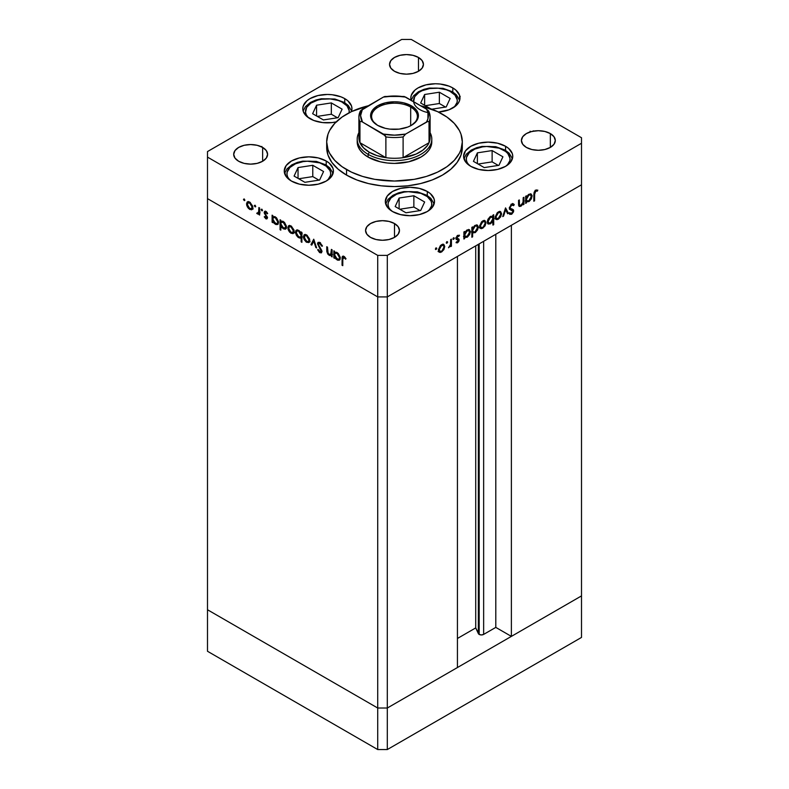<?xml version="1.0" encoding="UTF-8"?>
<svg xmlns="http://www.w3.org/2000/svg" width="789" height="789" viewBox="0 0 789 789"><rect width="100%" height="100%" fill="white"/><g stroke="black" fill="none" stroke-linecap="round" stroke-linejoin="round"><path stroke-width="1.18" d="M478.351 244.343L478.351 633.587A3.166 1.825 0 0 0 479.17 634.405L479.17 243.87L479.17 634.405L475.718 627.916L457.433 638.469L475.718 627.916L475.718 245.872L475.718 627.916L478.351 633.587L478.351 244.343M581.503 184.794L581.503 595.902L511.38 636.388L511.38 225.279L581.503 184.794L511.38 225.279L511.38 636.388L495.798 627.393L483.647 634.405L481.408 634.938L479.17 634.405A3.166 1.825 0 0 0 483.647 634.405L483.647 241.286L483.647 634.405L495.798 627.393L495.798 234.274L495.798 627.393L511.38 636.388L581.503 595.902L581.503 143.263L387.31 255.389L387.31 296.911L377.714 296.911L207.497 198.631L207.497 609.749L207.497 198.631L377.714 296.911L207.497 198.631L377.714 296.911L377.714 708.019L207.497 609.749L377.714 708.019L377.714 255.389L207.497 157.11L207.497 198.631L207.497 157.11L377.714 255.389L387.31 255.389L581.503 143.263L581.503 137.73L411.286 39.45L581.503 137.73L581.503 184.794L387.31 296.911L457.433 256.425L387.31 296.911L377.714 296.911L387.31 296.911L581.503 184.794M496.054 219.401L498.382 219.224L497.435 218.681L498.382 219.224L500.719 216.699L501.557 213.711L499.733 212.428L498.382 212.764L496.666 214.549L495.965 216.926L495.285 216.541L495.965 216.926L498.382 212.764L497.691 212.369L500.108 212.566L500.808 214.135L498.382 218.356L496.675 218.514L495.965 216.926L496.242 218.099L497.455 218.681L499.319 217.606L500.63 215.318L500.62 213.168L501.548 214.056L500.482 217.103L497.109 219.677L495.689 219.066L495.226 217.005L497.159 212.852L499.003 211.59L500.63 211.639L501.557 213.711L500.601 211.62L498.382 211.896L495.216 217.369L496.173 219.48M457.433 667.533L387.31 708.019L377.714 708.019L387.31 708.019L387.31 255.389L377.714 255.389L377.714 296.911L387.31 296.911L387.31 708.019L377.714 708.019L207.497 609.749L207.497 651.27L207.497 609.749L377.714 708.019L377.714 749.55L207.497 651.27L377.714 749.55L377.714 708.019L387.31 708.019L387.31 749.55L377.714 749.55L387.31 749.55L387.31 708.019L457.433 667.533L457.433 256.425L457.433 667.533M581.503 595.902L387.31 708.019L581.503 595.902L581.503 637.433L387.31 749.55L581.503 637.433L581.503 595.902M429.048 132.759A35.604 20.553 180 0 1 429.048 142.701A35.604 20.553 180 0 1 403.11 157.672A35.604 20.553 180 0 1 385.89 157.672A35.604 20.553 180 0 1 369.331 152.257L368.128 154.338L368.128 157.11A37.3 21.53 180 0 0 408.771 161.775A37.3 21.53 180 0 0 431.8 141.882L431.08 146.083L428.96 150.117L425.508 153.845L420.872 157.11L408.771 161.775L394.5 163.412L387.221 162.998L380.229 161.775L368.128 157.11A37.3 21.53 180 0 1 357.2 141.882L357.2 139.111A37.3 21.53 180 0 1 358.896 132.69A37.3 21.53 0 0 0 368.128 154.338A37.3 21.53 0 0 0 413.801 157.534A37.3 21.53 0 0 0 430.104 132.69A37.3 21.53 180 0 1 431.8 139.111A37.3 21.53 180 0 1 408.771 159.003A37.3 21.53 180 0 1 368.128 154.338L368.128 157.11L363.492 153.845L360.04 150.117L357.92 146.083L357.2 141.882M346.549 175.099A67.815 39.154 0 0 0 420.448 183.59A67.815 39.154 0 0 0 462.315 147.415L461.013 155.058L457.147 162.396L450.884 169.171L442.451 175.099L432.175 179.971L420.448 183.59L407.726 185.819L394.5 186.569L381.274 185.819L368.552 183.59L356.825 179.971L346.549 175.099L338.116 169.171L331.853 162.396L327.987 155.058L326.685 147.415A67.815 39.154 0 0 0 346.549 175.099L346.549 169.566L346.549 175.099M420.636 105.756A67.815 39.154 180 0 1 442.451 114.198A67.815 39.154 180 0 1 462.315 141.882A67.815 39.154 180 0 1 420.448 178.048A67.815 39.154 180 0 1 346.549 169.566A67.815 39.154 180 0 1 326.685 141.882A67.815 39.154 180 0 1 368.364 105.756M505.562 146.281L505.562 150.354L505.562 146.281L508.619 148.431L512.288 153.549L512.761 156.311L510.887 161.745L505.562 166.351L497.583 169.428L488.174 170.503L478.775 169.428L470.796 166.351A24.577 14.192 180 0 1 463.597 156.311A24.577 14.192 180 0 1 478.775 143.203A24.577 14.192 180 0 1 505.562 146.281A24.577 14.192 180 0 1 512.761 156.311A24.577 14.192 180 0 1 497.583 169.428A24.577 14.192 180 0 1 470.796 166.351L465.471 161.745L463.597 156.311L465.471 150.886L470.796 146.281L478.775 143.203L488.174 142.119L497.583 143.203L505.562 146.281M427.293 191.471L427.293 195.544L427.293 191.471L430.35 193.621L434.019 198.729L434.492 201.501L432.619 206.935L427.293 211.541L419.314 214.618L409.905 215.693L400.506 214.618L392.527 211.541A24.577 14.192 180 0 1 385.328 201.501A24.577 14.192 180 0 1 400.506 188.393A24.577 14.192 180 0 1 427.293 191.471A24.577 14.192 180 0 1 434.492 201.501A24.577 14.192 180 0 1 419.314 214.618A24.577 14.192 180 0 1 392.527 211.541L387.202 206.935L385.328 201.501L387.202 196.066L392.527 191.471L400.506 188.393L409.905 187.309L419.314 188.393L427.293 191.471M326.212 161.005L326.212 165.079L326.212 161.005L329.269 163.155L332.938 168.274L333.412 171.035L331.538 176.47L326.212 181.075L318.243 184.153L308.834 185.228L299.425 184.153L291.447 181.075A24.577 14.192 180 0 1 284.247 171.035A24.577 14.192 180 0 1 299.425 157.928A24.577 14.192 180 0 1 326.212 161.005A24.577 14.192 180 0 1 333.412 171.035A24.577 14.192 180 0 1 318.243 184.153A24.577 14.192 180 0 1 291.447 181.075L286.121 176.47L284.247 171.035L286.121 165.611L291.447 161.005L299.425 157.928L308.834 156.843L318.243 157.928L326.212 161.005M344.754 98.625L344.754 102.698L344.754 98.625L347.811 100.775L351.48 105.894L351.953 108.655L351.401 111.653A24.577 14.192 180 0 0 351.953 108.655A24.577 14.192 180 0 0 344.754 98.625A24.577 14.192 180 0 0 317.967 95.548A24.577 14.192 180 0 0 302.789 108.655L303.262 105.894L306.931 100.775L309.988 98.625L317.967 95.548L327.366 94.463L332.169 94.739L341.026 96.86L344.754 98.625M336.173 121.91A24.577 14.192 180 0 1 309.988 118.695A24.577 14.192 180 0 1 302.789 108.655L303.262 111.427L306.931 116.545L313.716 120.461L322.573 122.581L332.169 122.581L336.775 121.772M452.797 87.924L452.797 91.997L452.797 87.924L455.855 90.074L459.523 95.193L459.523 100.726L458.123 103.389L455.855 105.844L449.069 109.76L438.408 112.048A24.577 14.192 180 0 0 459.997 97.954A24.577 14.192 180 0 0 452.797 87.924A24.577 14.192 180 0 0 426.011 84.847A24.577 14.192 180 0 0 410.832 97.954L411.306 95.193L414.975 90.074L418.032 87.924L426.011 84.847L435.41 83.762L440.213 84.038L449.069 86.159L452.797 87.924M459.652 100.321L456.338 94.779L452.284 91.692L442.935 88.319L429.344 88.062L423.959 89.325L418.436 91.761L413.515 95.864L411.187 100.302A24.577 14.192 180 0 1 410.832 97.954L411.306 100.726M262.638 147.415L262.638 161.262L257.135 163.382L250.646 164.122L244.166 163.382L238.663 161.262A16.954 9.784 180 0 1 233.692 154.338A16.954 9.784 180 0 1 244.166 145.294A16.954 9.784 180 0 1 262.638 147.415L266.307 150.591L267.599 154.338L266.307 158.086L262.638 161.262L262.638 147.415A16.954 9.784 180 0 1 267.599 154.338A16.954 9.784 180 0 1 257.135 163.382A16.954 9.784 180 0 1 238.663 161.262L234.984 158.086L233.692 154.338L234.984 150.591L238.663 147.415L244.166 145.294L250.646 144.555L257.135 145.294L262.638 147.415M550.337 133.578L550.337 147.415L544.834 149.535L538.354 150.285L531.865 149.535L526.362 147.415A16.954 9.784 180 0 1 521.401 140.501A16.954 9.784 180 0 1 531.865 131.457A16.954 9.784 180 0 1 550.337 133.578L554.016 136.753L555.308 140.501L554.016 144.239L550.337 147.415L550.337 133.578A16.954 9.784 180 0 1 555.308 140.501A16.954 9.784 180 0 1 544.834 149.535A16.954 9.784 180 0 1 526.362 147.415L522.693 144.239L521.401 140.501L522.693 136.753L526.362 133.578L531.865 131.457L538.354 130.708L544.834 131.457L550.337 133.578M394.5 223.543L394.5 237.39L388.997 239.511L382.517 240.26L376.028 239.511L370.524 237.39A16.954 9.784 180 0 1 365.563 230.467A16.954 9.784 180 0 1 376.028 221.423A16.954 9.784 180 0 1 394.5 223.543L398.179 226.719L399.461 230.467L398.179 234.215L394.5 237.39L394.5 223.543A16.954 9.784 180 0 1 399.461 230.467A16.954 9.784 180 0 1 388.997 239.511A16.954 9.784 180 0 1 370.524 237.39L366.846 234.215L365.563 230.467L366.846 226.719L370.524 223.543L376.028 221.423L382.517 220.683L388.997 221.423L394.5 223.543M418.476 57.449L418.476 71.286L412.972 73.407L406.483 74.156L400.003 73.407L394.5 71.286A16.954 9.784 180 0 1 389.539 64.363A16.954 9.784 180 0 1 400.003 55.319A16.954 9.784 180 0 1 418.476 57.449L422.154 60.625L423.437 64.363L422.154 68.11L418.476 71.286L418.476 57.449A16.954 9.784 180 0 1 423.437 64.363A16.954 9.784 180 0 1 412.972 73.407A16.954 9.784 180 0 1 394.5 71.286L390.821 68.11L389.539 64.363L390.821 60.625L394.5 57.449L400.003 55.319L406.483 54.579L412.972 55.319L418.476 57.449M530.139 131.941L530.129 131.211M331.262 253.792L329.181 254.462L327.593 252.155L327.504 247.164L326.754 246.72L326.754 250.34L327.504 249.906L326.754 250.34L329.043 255.251L332.13 254.768L331.38 255.202L331.38 256.474L332.13 256.04L331.38 256.474L332.13 256.908L332.13 249.827L331.38 249.393L332.13 249.827L332.13 256.908L331.38 256.474L331.38 255.202L329.723 255.557L327.849 254.186L326.824 251.652L326.754 246.72L327.504 247.164L328.145 253.525L329.536 254.63L330.976 254.364L331.38 249.393L330.719 254.581L332.13 253.713M318.253 244.205L320.65 243.081L319.9 243.515L321.744 246.188L322.454 246.109L319.9 242.519L318.174 242.331L317.503 243.762L318.717 243.328L317.503 243.762L317.967 242.479L319.446 242.302L322.247 245.576L322.454 246.109L321.744 246.188L319.594 243.367L318.253 244.205L321.646 250.3L321.567 252.697L319.506 252.45L317.612 249.748L318.292 249.541L320.156 251.839L321.162 251.208L317.503 243.762L321.162 251.208L319.93 251.73L318.292 249.541L317.612 249.748L319.851 252.677L321.36 252.865L321.912 251.602L318.253 244.205L320.018 242.588M313.736 239.205L316.645 247.963L315.827 247.499L313.795 241.168L311.754 245.142L310.945 244.679L313.736 239.205L310.945 244.679L311.754 245.142L313.795 241.168L315.827 247.499L316.645 247.963L313.736 239.205M309.761 240.428L308.686 242.598L305.925 241.838L303.617 238.239L303.943 235.033L305.077 234.481L306.891 235.152L309.525 238.889L309.761 240.428L306.576 234.954L304.367 234.688L303.41 236.769L304.248 239.767L306.576 242.282L308.913 242.46L309.761 240.428M294.159 231.424L292.827 233.682L289.701 232.252L288.015 229.234L288.34 226.029L289.474 225.476L291.289 226.137L293.922 229.885L294.159 231.424L290.983 225.95L288.764 225.674L287.807 227.765L288.656 230.763L290.983 233.278L293.321 233.455L294.159 231.424M272.856 221.374L272.856 222.685L272.106 222.251L272.106 215.17L272.856 215.604L272.856 216.827L274.651 216.6L276.584 217.902L278.507 221.709L277.6 224.49L275.963 224.54L274.266 223.435L272.856 221.374L275.341 224.244L277.649 224.47L278.556 222.459L275.361 216.926L272.856 216.827L272.856 215.604L272.106 215.17L272.106 222.251L272.856 222.685L272.856 221.374M244.186 198.927L244.679 200.593L243.535 199.676L244.186 198.927L243.485 199.331L244.186 200.544L244.886 200.14L244.186 200.544L244.886 200.14L244.186 198.927L243.485 199.331M252.845 207.576L251.523 209.825L248.397 208.404L246.71 205.387L247.026 202.181L248.446 201.639L249.985 202.29L252.608 206.037L252.845 207.576L249.669 202.092L247.46 201.826L246.503 203.907L247.342 206.915L249.669 209.42L252.007 209.598L252.845 207.576M255.054 205.199L255.547 206.866L254.403 205.949L255.054 205.199L254.354 205.604L255.054 206.817L255.754 206.412L255.054 206.817L255.754 206.412L255.054 205.199L254.354 205.604M258.871 207.537L259.62 207.971L259.62 215.052L258.871 213.572L257.835 214.046L256.721 213.257L258.585 212.705L258.871 207.537L258.733 212.261L256.721 213.257L257.372 213.878L258.871 213.572L259.62 215.052L259.62 207.971L258.871 207.537M261.83 209.115L262.323 210.781L261.179 209.864L261.83 209.115L261.129 209.519L261.83 210.732L262.53 210.328L261.83 210.732L262.53 210.328L261.83 209.115L261.129 209.519M266.564 217.715L267.333 218.208L265.824 218.75L266.899 218.878L267.372 217.784L267.264 218.435L266.13 218.898L264.246 216.837L264.759 216.521L265.982 217.951L266.613 217.389L264.147 212.497L264.66 211.334L266.435 211.837L267.688 213.464L267.195 213.829L265.577 212.231L264.907 213.089L267.372 217.784L264.897 212.892L265.982 212.379L267.195 213.829L267.688 213.464L265.942 211.491L264.66 211.334L264.147 212.497L266.613 217.389L265.824 217.882L264.759 216.521L264.246 216.837L265.824 218.75L266.633 217.774M280.815 225.91L280.815 230.141L280.065 229.707L280.065 219.766L280.815 220.2L280.815 221.433L282.61 221.196L284.553 222.498L286.466 226.305L286.279 228.327L285.076 229.264L281.89 227.646L280.815 225.91L283.3 228.84L285.608 229.066L286.515 227.054L283.32 221.522L280.815 221.433L280.815 220.2L280.065 219.766L280.065 229.707L280.815 230.141L280.815 225.91M301.151 233.248L301.151 231.946L301.901 232.38L301.901 242.312L301.151 241.878L301.151 237.736L300.047 238.14L298.025 237.282L296.388 235.329L295.461 232.548L295.826 230.654L297.108 229.934L299.031 230.615L300.668 232.36L298.676 230.388L296.358 230.161L295.451 232.173L298.646 237.706L301.151 237.736L301.151 241.878L301.901 242.312L301.901 232.38L301.151 231.946L301.151 233.248L301.901 232.814L301.151 233.248M334.605 257.027L334.605 258.338L333.855 257.904L333.855 250.823L334.605 251.257L334.605 252.48L336.4 252.253L338.343 253.555L340.256 257.352L339.349 260.143L337.712 260.192L336.025 259.088L334.605 257.027L337.09 259.897L339.398 260.123L340.306 258.111L337.11 252.579L334.605 252.48L334.605 251.257L333.855 250.823L333.855 257.904L334.605 258.338L334.605 257.027M343.945 257.392L342.83 258.042L342.781 265.666L342.031 265.232L342.14 257.007L342.604 256.238L343.738 256.297L346.016 258.713L345.572 259.206L343.945 257.392L345.572 259.206L346.016 258.713L343.984 256.425L342.613 256.238L342.031 265.232L342.781 265.666L342.781 259.226L344.694 256.967L343.176 257.322L344.379 256.632M523.186 197.704L523.935 197.27L523.935 204.351L523.186 204.785L523.186 203.503L521.194 206.037L519.27 206.462L518.62 205.219L518.56 200.376L519.31 199.933L519.478 205.081L520.977 205.308L523.018 202.457L523.186 197.704L523.068 202.231L520.977 205.308L519.399 204.824L519.31 199.933L518.56 200.376L518.56 203.986L519.251 206.442L520.848 206.254L523.186 203.503L523.186 204.785L523.935 204.351L523.935 197.27L523.186 197.704M512.84 203.73L514.25 204.726L513.481 203.907L511.706 204.085L509.299 208.089L511.242 204.39L512.515 203.759L513.817 204.164L514.25 204.726L513.54 205.623L511.706 205.071L510.059 207.665L510.69 208.69L513.353 209.746L513.56 211.827L511.647 214.302L509.625 214.144L510.089 212.961L511.962 213.109L512.958 211.324L512.525 210.446L509.96 209.529L509.299 208.089L510.158 209.657L512.475 210.426L511.213 209.696L512.958 211.324L511.736 213.257L510.089 212.961L509.408 213.947L510 214.421M505.542 207.892L508.441 213.286L507.633 213.76L505.591 209.785L503.56 216.117L502.741 216.58L505.542 207.892L502.741 216.58L503.56 216.117L505.591 209.785L507.633 213.76L508.441 213.286L505.542 207.892M480.452 228.406L482.779 228.228L481.842 227.686L482.779 228.228L485.117 225.713L485.955 222.715L485.028 222.173L485.945 223.06L484.89 226.108L481.507 228.682L480.087 228.07L479.623 226.009L481.566 221.857L483.401 220.604L485.038 220.654L485.955 222.715L484.998 220.634L482.779 220.9L479.613 226.374L480.58 228.485M464.662 237.262L467.137 237.262L466.24 236.739L467.137 237.262L470.362 231.759L469.396 231.207L470.362 231.759L469.435 229.698L467.167 229.924L464.662 232.716L463.902 232.282L464.662 232.716L464.662 231.493L463.902 231.927L463.902 239.008L464.662 238.574L464.662 237.262L463.902 236.828L464.662 237.262L464.662 238.574L463.902 239.008L463.902 231.927L464.662 231.493L464.662 232.716L466.802 230.141L469.425 229.688L470.362 231.759L469.623 234.511L467.453 237.065L465.017 237.538M436.1 247.854L436.741 248.604L435.597 249.521L435.824 248.071L435.4 249.068L436.1 249.472L436.79 248.259L436.1 247.854L436.79 248.259M439.246 252.194L441.584 252.016L440.637 251.474L441.584 252.016L443.911 249.502L444.759 246.503L443.822 245.961L444.759 246.503L443.684 249.896L440.301 252.47L438.881 251.859L438.418 249.797L440.361 245.645L442.205 244.393L443.832 244.442L444.759 246.503L443.793 244.422L441.584 244.689L438.408 250.162L439.374 252.273M446.959 241.582L447.61 242.322L446.466 243.249L446.692 241.799L446.258 242.795L446.959 243.199L447.659 241.986L446.959 241.582L447.659 241.986M450.677 239.56L451.426 239.126L451.426 246.207L450.677 246.641L450.677 245.606L448.517 247.766L450.47 244.758L450.677 239.56L450.539 244.452L448.517 247.766L450.677 245.606L450.677 246.641L451.426 246.207L451.426 239.126L450.677 239.56M453.636 237.736L454.277 238.475L453.133 239.392L453.359 237.943L452.935 238.939L453.636 239.343L454.326 238.14L453.636 237.736L454.326 238.14M457.689 238.386L459.168 240.004L458.744 241.572L457.393 242.864L456.052 242.657L456.565 241.75L457.778 241.779L458.419 240.477L456.338 239.471L455.953 238.239L457.048 235.901L459.326 235.191L458.991 236.246L457.383 236.513L456.693 237.972L458.784 238.978L459.168 240.004L458.892 239.077L456.693 237.972L459.316 235.181M472.621 232.607L475.096 232.666L474.199 232.144L475.096 232.666L478.321 227.163L477.365 226.611L478.321 227.163L477.394 225.102L475.126 225.319L472.621 228.12L471.861 227.686L472.621 228.12L472.621 226.897L471.861 227.331L471.861 237.262L472.621 236.828L472.621 232.607L471.861 232.173L472.621 232.607L472.621 236.828L471.861 237.262L471.861 227.331L472.621 226.897L472.621 228.12L475.126 225.319L477.384 225.092L478.312 226.808L477.582 229.915L475.412 232.469L472.996 232.903M492.947 216.462L490.472 216.462L487.247 221.975L488.174 224.027L490.452 223.8L489.505 223.257L490.452 223.8L492.947 220.95L492.504 220.604L492.947 225.092L493.707 224.658L492.947 224.224L493.707 224.658L493.707 214.716L492.947 215.15L492.947 216.462L492.218 216.038L492.947 216.462L492.947 215.15L493.707 214.716L493.707 224.658L492.947 225.092L492.947 220.95L490.63 223.691L488.184 224.037L487.247 221.975L487.987 219.214L490.156 216.659L492.602 216.196M526.411 201.609L528.886 201.609L527.989 201.087L528.886 201.609L532.111 196.106L531.155 195.554L532.111 196.106L531.184 194.045L528.916 194.272L526.411 197.063L525.661 196.629L526.411 197.063L526.411 195.84L525.661 196.274L525.661 203.355L526.411 202.921L526.411 201.609L525.661 201.175L526.411 201.609L526.411 202.921L525.661 203.355L525.661 196.274L526.411 195.84L526.411 197.063L528.561 194.488L531.175 194.035L532.102 195.751L531.372 198.858L529.202 201.412L526.766 201.885M535.751 191.194L534.656 192.91L534.587 200.81L533.837 201.244L534.104 192.23L535.79 190.179L537.812 190.119L537.368 191.125L535.751 191.194L537.368 191.125L537.812 190.119L535.79 190.179L533.837 194.696L533.837 201.244L534.587 200.81L534.587 194.36L533.847 193.936L534.587 194.36L535.751 191.194L535.021 190.77L535.751 191.194M207.497 151.567L401.69 39.45L207.497 151.567L207.497 157.11L207.497 151.567M411.286 39.45L401.69 39.45L411.286 39.45M368.552 105.706L351.48 111.614L342.081 117.048L334.694 123.429L329.605 130.52L327.987 134.238L326.685 141.882L327.987 149.515L329.605 153.244L334.694 160.335L342.081 166.716L351.48 172.14L362.536 176.411L374.814 179.35L394.5 181.036L414.186 179.35L426.464 176.411L437.52 172.14L446.919 166.716L454.306 160.335L459.395 153.244L461.013 149.515L462.315 141.882L461.013 134.238L459.395 130.52L454.306 123.429L446.919 117.048L437.52 111.614L420.448 105.706M261.869 146.468L261.494 147.04M435.4 249.068L436.1 249.472M443.911 249.502L443.379 249.186L443.911 249.502M438.536 251.73L440.38 251.326L438.053 251.504M443.142 244.225L443.546 245.557M443.556 245.813L443.023 244.077M441.584 251.149L439.877 251.306L438.477 249.334L439.157 249.728L441.584 245.557L440.893 245.162L443.3 245.359L444 246.927L442.057 250.823L443.96 247.499L443.822 245.961L442.935 245.231L440.656 246.296L439.207 249.156L439.71 251.188L441.584 251.149M446.258 242.795L446.959 243.199M450.677 245.773L451.426 246.207L450.677 245.773M452.935 238.939L453.636 239.343M458.014 239.836L456.131 239.037L458.419 240.477L456.22 242.765M456.052 242.657L457.62 242.756L456.367 242.095M457.62 241.888L456.565 241.75M459.494 235.309L457.738 235.359L455.943 238.446L456.229 239.373L458.212 239.955M457.009 239.264L456.032 239.028M456.229 239.373L458.123 239.895M458.754 236.118L457.61 235.447M457.541 235.418L458.991 236.246M457.127 235.832L457.778 236.207L457.127 235.832M456.062 237.607L456.693 237.972L456.062 237.607M455.983 237.992L456.9 238.525L455.983 237.992M458.892 239.077L456.9 238.525M456.308 242.124L457.62 242.756L459.168 240.004L457.936 239.777M457.916 239.886L457.817 238.564M464.662 238.574L463.902 238.14L464.662 238.574M468.755 229.481L469.603 232.183L467.127 236.394L465.352 236.601L463.902 234.58L464.662 235.014L467.137 230.802L466.457 230.408L468.873 230.625L466.654 231.128L464.839 233.83L465.106 236.404L467.611 236.079L469.416 233.376L469.139 230.822M463.942 236.907L465.944 236.572L463.459 236.572M469.159 231.069L468.696 229.402M463.863 232.508L464.179 231.907M472.621 236.828L471.861 236.394L472.621 236.828M476.714 224.885L477.118 226.246L474.416 225.812L476.842 226.029L477.572 227.587L475.086 231.798L473.311 232.005L471.861 229.984L472.621 230.418L475.096 226.206L473.341 228.011L472.631 230.694L473.716 232.144L475.57 231.483L477.375 228.78L477.098 226.226M473.903 231.976L471.418 231.917M472.187 232.36L473.716 232.074M477.118 226.473L476.655 224.806M471.822 227.913L472.138 227.311M485.117 225.713L484.574 225.398L485.117 225.713M479.742 227.942L481.586 227.538L479.258 227.715M484.347 220.437L484.752 221.768M484.762 222.025L484.229 220.289M482.789 227.36L481.083 227.518L479.682 225.546L480.363 225.94L482.789 221.768L482.099 221.374L484.505 221.571L485.205 223.139L483.262 227.035L485.166 223.711L485.028 222.173L484.14 221.443L481.862 222.508L480.412 225.368L480.915 227.4L482.789 227.36M492.504 216.206L492.504 217.32L492.504 216.206M489.042 223.228L487.651 223.553M487.553 223.543L489.249 223.109M490.659 216.285L491.35 216.669M490.482 217.33L492.267 217.133L492.947 218.711L490.472 222.922L488.726 223.1L487.316 221.147L488.006 221.541L490.482 217.33L489.791 216.926L490.482 217.33L488.736 219.125L488.016 221.255L489.111 223.238L491.103 222.468L492.77 219.894L492.543 217.36L490.482 217.33M492.267 217.133L490.758 216.314M500.719 216.699L500.177 216.393L500.719 216.699M495.334 218.938L497.178 218.533L494.851 218.711M499.94 211.432L500.354 212.764M500.364 213.01L499.832 211.284M495.689 217.912L495.167 217.567M495.216 217.616L496.675 218.514M505.266 208.73L507.248 212.596L508.441 213.286L507.08 212.695L505.266 208.73M505.029 209.46L505.591 209.785L505.029 209.46M502.997 215.792L503.56 216.117L502.997 215.792M512.051 208.947L513.718 210.841L513.244 209.637L509.309 207.842L510.355 208.444L509.398 207.29L510.059 207.665L511.706 205.071L510.947 204.637L513.54 205.623L514.25 204.726L513.057 204.035L512.485 204.755L513.057 204.035L512.613 203.473M511.479 204.213L513.54 205.623M509.497 208L510.355 208.444M510.749 213.415L511.647 214.302L513.718 210.841L512.505 210.436M509.408 213.947L511.647 214.302L509.438 213.918L510.848 213.336M509.398 212.645L510.089 212.961M511.765 210.624L509.694 209.272M512.406 210.387L511.321 209.756M509.388 209.164L511.213 209.696M512.475 210.633L512.248 209.164M511.094 204.183L511.607 204.262M523.186 203.917L523.935 204.351L523.186 203.917M519.773 205.485L520.848 206.254L518.787 205.88M518.56 202.832L519.31 203.266L518.56 202.832M518.56 204.341L519.399 204.824L518.56 204.341M518.748 204.874L519.803 205.505L519.399 204.824M519.182 205.781L519.823 205.456M526.411 202.921L525.661 202.487L526.411 202.921M530.504 193.828L530.908 195.189L528.206 194.755L530.632 194.972L531.362 196.53L528.877 200.751L527.101 200.948L525.661 198.927L526.411 199.361L528.886 195.149L527.131 196.954L526.421 199.637L527.506 201.096L529.36 200.426L531.165 197.723L530.889 195.179M525.691 201.254L527.693 200.919L525.208 200.919M530.908 195.416L530.455 193.749M525.612 196.865L525.928 196.264M533.837 200.376L534.587 200.81L533.837 200.376M535.376 190.317L536.402 189.922L536.175 190.435L537.368 191.125L535.1 190.327M535.356 190.465L536.293 191.017L535.356 190.465M244.186 200.544L244.886 200.14M253.2 208.907L250.872 208.73L252.717 209.134M250.606 208.888L252.776 206.738L251.385 208.72L249.669 208.562L247.253 204.341L247.953 202.763L250.36 202.566L249.669 202.97L252.095 207.132L251.691 205.347L249.196 202.743L246.503 203.907L247.44 203.375L247.963 206.738L250.606 208.888M247.884 206.6L247.342 206.915L247.884 206.6M247.707 202.96L248.111 201.629M248.229 201.491L247.697 203.217M248.851 202.329L249.521 201.945M252.884 207.773L252.224 208.168M249.423 201.964L247.953 202.763M251.385 208.72L252.835 207.823M255.054 206.817L255.754 206.412M259.62 214.174L258.871 214.618L259.62 214.174M259.62 213.138L258.871 213.572L259.62 213.138M260.074 212.882L257.372 213.878L258.575 213.178L257.914 212.557M257.303 212.912L256.721 213.257L257.303 212.912M258.328 212.044L259.936 211.57M258.733 212.261L257.52 213.089M259.62 209.48L258.871 209.913L259.62 209.48M258.23 212.912L259.256 213.365M261.83 210.732L262.53 210.328M264.759 216.521L264.246 216.837L264.769 216.541M266.613 217.389L265.824 217.882M266.978 216.294L266.406 216.62L266.978 216.294M266.11 215.052L265.528 215.387L266.11 215.052M264.996 213.434L264.423 213.76L264.996 213.434M265.627 213.069L265.341 211.807L264.147 212.497L265.41 211.265M266.623 212.004L265.982 212.379L266.623 212.004M264.897 212.892L265.982 212.379M266.09 212.202L266.297 213M265.469 211.087L265.41 212.419M272.856 221.817L272.106 222.251L272.856 221.817M273.3 217.744L273.3 216.571L273.3 217.744M278.162 223.997L276.791 223.691M276.268 223.711L275.341 224.244L277.067 223.583L275.331 223.366L272.856 219.135L273.517 217.577L276.022 217.389L275.331 217.784L277.807 222.015L278.487 221.62L277.097 223.563L277.807 222.015L277.067 219.598L275.331 217.784L273.576 217.547L272.866 218.859L273.3 221.038L276.268 223.711M276.535 223.553L278.31 223.977M274.464 217.103L275.164 216.748M275.055 216.768L273.517 217.577M280.815 229.274L280.065 229.707L280.815 229.274M281.259 222.34L281.298 221.147L281.259 222.34M286.121 228.593L284.75 228.287M284.227 228.307L286.446 226.216L285.056 228.159L283.29 227.962L280.815 223.731L281.486 222.173L283.981 221.985L283.29 222.38L285.766 226.611L285.51 225.24L283.774 222.705L281.535 222.143L280.825 223.455L281.259 225.654L284.227 228.307M284.494 228.149L286.279 228.573M282.423 221.699L283.123 221.344M283.014 221.364L281.486 222.173M285.056 228.159L286.515 227.262M294.514 232.765L292.177 232.587L294.031 232.992M291.92 232.735L294.09 230.595L292.689 232.568L290.983 232.41L288.567 228.189L289.267 226.621L291.674 226.423L290.983 226.818L293.409 230.99L293.005 229.204L290.51 226.591L287.807 227.765L288.744 227.222L289.267 230.585L291.92 232.735M289.198 230.447L288.656 230.763L289.198 230.447M289.021 226.808L289.425 225.476M289.543 225.338L289.011 227.074M290.165 226.177L290.835 225.792M294.198 231.621L293.528 232.015M290.737 225.812L289.267 226.621M292.689 232.568L294.149 231.68M301.901 241.444L301.151 241.878L301.901 241.444M301.901 237.302L301.151 237.736L301.901 237.302M302.345 237.045L299.85 237.016M299.564 237.173L298.646 237.706L299.564 237.173M296.408 231.621L295.451 232.173L296.408 231.621M296.654 231.266L297.049 229.934M297.197 229.757L296.644 231.483M300.027 237.104L301.842 237.341M301.94 236.148L300.806 236.493M301.635 232.38L302.177 233.613M298.676 231.266L301.151 235.497L301.901 235.063L300.481 237.045L298.666 236.848L296.2 232.617L296.92 231.069L299.366 230.861L296.94 231.049L296.25 233.189L297.729 236.089L300.037 237.183L300.974 236.483L300.974 234.303L298.676 231.266M300.481 237.045L301.901 236.177M298.42 230.25L296.92 231.069M310.116 241.769L307.779 241.592L309.633 241.996M307.513 241.74L306.576 242.282L308.292 241.572L306.586 241.414L304.159 237.193L304.86 235.625L307.276 235.428L306.586 235.822L309.002 239.994L309.683 239.6L308.292 241.572L309.002 239.994L308.302 237.607L306.349 235.704L304.564 235.872L304.712 239.294L307.513 241.74M304.791 239.452L304.248 239.767L304.791 239.452M304.347 236.227L303.41 236.769L304.347 236.227M304.613 235.822L305.027 234.491M305.136 234.343L304.613 236.079M305.767 235.181L306.428 234.797M309.801 240.625L309.13 241.02M306.329 234.816L304.86 235.625M308.292 241.572L309.752 240.684M316.389 247.174L315.827 247.499L316.389 247.174M314.347 240.842L313.795 241.168L314.347 240.842M312.306 244.077L310.945 244.679L312.138 243.979L314.121 240.122L312.306 244.077M321.162 251.208L319.93 251.73M321.143 249.334L320.61 249.64L321.143 249.334M320.038 247.707L319.476 248.022L320.038 247.707M319.634 242.854L320.226 242.558M332.583 254.512L330.246 254.561M332.13 251.523L331.38 251.957L332.13 251.523M330.413 254.65L332.12 254.827M334.605 257.47L333.855 257.904L334.605 257.47M335.049 253.397L335.049 252.224L335.049 253.397M339.911 259.65L338.54 259.334M338.017 259.364L337.09 259.897L338.826 259.226L337.081 259.019L334.605 254.788L335.276 253.23L337.771 253.032L337.09 253.437L339.556 257.668L340.237 257.273L338.846 259.216L339.556 257.668L338.826 255.251L337.09 253.437L335.325 253.2L334.615 254.512L335.049 256.691L338.017 259.364M338.284 259.206L340.069 259.63M336.213 252.746L336.913 252.401M336.804 252.421L335.276 253.23M338.846 259.216L340.306 258.319M342.781 264.798L342.031 265.232L342.781 264.798M342.811 258.24L342.031 258.693L342.811 258.24M343.245 257.283L343.373 256.159M345.158 257.47L344.497 257.855L345.158 257.47M343.402 256.06L343.235 257.421M460.214 96.465L459.671 96.534M410.684 107.067A22.891 13.216 0 0 0 378.493 106.969A22.891 13.216 0 0 0 377.961 125.55A22.891 13.216 180 0 1 371.609 116.407A22.891 13.216 180 0 1 385.742 104.207A22.891 13.216 180 0 1 410.684 107.067L410.684 125.737L410.684 107.067A22.891 13.216 180 0 1 417.391 116.407A22.891 13.216 180 0 1 411.039 125.55A22.891 13.216 0 0 0 410.684 107.067L411.404 105.825L410.684 107.067M377.596 125.343L377.596 125.343A23.907 13.798 180 0 1 377.596 105.825A23.907 13.798 180 0 1 411.404 105.825L416.582 110.302L418.407 115.579L416.582 120.865L411.404 125.343L407.785 127.059L399.165 129.12L389.835 129.12L385.348 128.331L377.596 125.343L372.418 120.865L371.057 118.271L370.593 115.579L372.418 110.302L377.596 105.825L385.348 102.826L394.5 101.781L399.165 102.047L403.652 102.826L411.404 105.825A23.907 13.798 180 0 1 411.404 125.343A23.907 13.798 180 0 1 377.596 125.343L378.316 125.757M385.851 136.635L385.89 157.672L359.952 142.701L363.512 147.849L369.331 152.257L376.974 155.62L385.89 157.672L359.952 142.701A35.604 20.553 180 0 1 359.952 132.759M360.09 111.466L358.896 116.969A35.604 20.553 180 0 1 359.952 111.989A35.604 20.553 0 0 0 358.896 116.969A35.604 20.553 0 0 0 359.952 121.94L359.952 142.701L359.952 121.94A35.604 20.553 180 0 1 358.896 116.969L358.896 137.73A35.604 20.553 0 0 0 359.952 142.701A35.604 20.553 180 0 0 369.331 152.257L368.128 154.338A37.3 21.53 180 0 1 357.2 139.111M429.009 121.703L429.048 142.701L403.11 157.672L416.05 154.092L422.835 150.166L427.569 145.344L429.048 142.701L403.11 157.672L403.11 136.911L405.625 134.071L427.914 121.417M385.525 96.495L383.375 97.086L362.476 109.158L360.593 115.579L362.476 122.009L360.997 121.398L359.952 121.94L360.997 121.398L362.476 122.009L385.417 135.807M428.94 111.515L426.524 109.158L404.244 96.505M360.317 111.042L362.476 109.158A33.907 19.577 180 0 0 362.476 122.009L383.375 134.071L394.5 135.156L405.625 134.071L426.524 122.009L427.934 118.833L427.934 112.324L426.524 109.158L405.625 97.086L394.5 96.002L383.375 97.086L360.425 110.894M429.048 142.701A35.604 20.553 0 0 0 430.104 137.73L430.104 116.969A35.604 20.553 180 0 1 429.048 121.94L429.048 142.701M429.048 111.989A35.604 20.553 180 0 1 430.104 116.969A35.604 20.553 0 0 1 429.048 121.94L428.013 121.398L426.524 122.009A33.907 19.577 180 0 0 426.524 109.158L428.683 111.042M385.89 157.672A35.604 20.553 0 0 0 403.11 157.672L403.11 136.911A35.604 20.553 180 0 1 385.89 136.911L385.89 157.672M384.854 96.485L383.375 97.086A33.907 19.577 180 0 1 405.625 97.086L403.475 96.495M403.11 136.911L405.625 134.071A33.907 19.577 180 0 1 383.375 134.071L385.89 136.911A35.604 20.553 0 0 0 403.11 136.911M481.852 147.001A2.712 0.572 81.2 0 1 482.099 146.419A2.712 0.572 81.2 0 1 482.523 146.882A21.865 12.624 180 0 1 505.463 151.34A21.865 12.624 180 0 1 507.228 165.286M512.416 158.678L509.102 153.135L505.039 150.048L495.689 146.675L482.099 146.419A2.712 0.572 -98.8 0 1 482.523 146.882A21.865 12.624 180 0 0 469.13 165.286L467.058 162.347L466.358 159.911L466.496 157.435L469.238 152.77L474.87 149.062L482.523 146.882L486.744 146.488L499.112 148.145L505.532 151.399L507.791 153.5L510 158.254L509.862 160.729L507.12 165.394M492.129 150.571L477.384 152.849L473.439 161.36L484.229 167.593L498.964 165.315L502.918 156.804L492.129 150.571L492.129 161.873L478.085 164.043L492.129 161.873L492.129 150.571L502.918 156.804L498.964 165.315L484.229 167.593L473.439 161.36L477.384 152.849L477.384 163.639L477.384 152.849L492.129 150.571M498.273 165.414L492.129 161.873L498.273 165.414M403.583 192.181A2.712 0.572 81.2 0 1 403.83 191.609A2.712 0.572 81.2 0 1 404.244 192.072A21.865 12.624 180 0 1 427.194 196.53A21.865 12.624 180 0 1 428.96 210.476M434.147 203.868L430.833 198.315L426.77 195.238L417.42 191.865L403.83 191.609A2.712 0.572 -98.8 0 1 404.244 192.072A21.865 12.624 180 0 0 390.861 210.476L388.79 207.537L388.089 205.101L388.227 202.625L390.969 197.96L396.601 194.252L404.244 192.072L408.475 191.668L420.843 193.335L427.263 196.579L431.031 200.998L431.731 203.444L431.593 205.919L428.851 210.584M413.86 195.761L399.116 198.039L395.171 206.55L405.96 212.783L420.695 210.495L424.65 201.994L413.86 195.761L413.86 207.053L399.816 209.233L413.86 207.053L413.86 195.761L424.65 201.994L420.695 210.495L405.96 212.783L395.171 206.55L399.116 198.039L399.116 208.829L399.116 198.039L413.86 195.761M420.004 210.604L413.86 207.053L420.004 210.604M429.088 88.644A2.712 0.572 81.2 0 1 429.334 88.062A2.712 0.572 81.2 0 1 429.758 88.526A21.865 12.624 180 0 1 452.699 92.984A21.865 12.624 180 0 1 454.464 106.929M413.614 101.702L414.708 96.662L418.969 92.402L422.105 90.705L429.758 88.526L438.27 88.21L446.347 89.788L449.838 91.228L455.026 95.144L457.235 99.897L457.097 102.373L454.356 107.038M439.365 92.214L424.63 94.493L420.675 103.004L430.616 108.744L420.675 103.004L424.63 94.493L424.63 105.282L424.63 94.493L439.365 92.214L439.365 103.517L425.32 105.687L439.365 103.517L439.365 92.214L450.154 98.447L439.365 92.214M431.8 109.188L446.199 106.959L450.154 98.447L446.199 106.959L431.8 109.188M428.013 112.61A21.865 12.624 180 0 1 413.564 100.203A21.865 12.624 180 0 1 429.758 88.526A2.712 0.572 -98.8 0 0 429.334 88.062M445.509 107.057L439.365 103.517L445.509 107.057M321.034 99.345A2.712 0.572 81.2 0 1 321.291 98.763A2.712 0.572 81.2 0 1 321.705 99.236A21.865 12.624 180 0 1 349.113 112.797M351.608 111.032L348.294 105.479L344.231 102.392L334.881 99.02L321.291 98.763A2.712 0.572 -98.8 0 1 321.705 99.236A21.865 12.624 180 0 0 308.321 117.63L306.24 114.701L305.55 112.255L306.665 107.373L310.925 103.103L317.701 100.104L321.705 99.236L330.226 98.911L338.303 100.489L341.785 101.939L346.982 105.844L349.192 110.598L349.054 113.074M331.321 102.915L316.576 105.203L312.631 113.705L323.421 119.938L338.156 117.66L342.11 109.148L331.321 102.915L331.321 114.218L317.277 116.387L331.321 114.218L331.321 102.915L342.11 109.148L338.156 117.66L323.421 119.938L312.631 113.705L316.576 105.203L316.576 115.993L316.576 105.203L331.321 102.915M337.465 117.768L331.321 114.218L337.465 117.768M302.503 161.725A2.712 0.572 81.2 0 1 302.749 161.143A2.712 0.572 81.2 0 1 303.173 161.607A21.865 12.624 180 0 1 326.113 166.075A21.865 12.624 180 0 1 327.879 180.01M302.749 161.143A2.712 0.572 -98.8 0 1 303.173 161.607A21.865 12.624 180 0 0 289.78 180.01L287.709 177.071L287.009 174.635L287.147 172.16L289.888 167.495L295.52 163.787L303.173 161.607L307.404 161.212L319.762 162.869L326.182 166.124L329.96 170.542L330.65 172.978L330.512 175.454L327.77 180.119M312.779 165.295L298.045 167.574L294.09 176.085L304.879 182.318L319.624 180.04L323.569 171.529L312.779 165.295L312.779 176.598L298.735 178.768L312.779 176.598L312.779 165.295L323.569 171.529L319.624 180.04L304.879 182.318L294.09 176.085L298.045 167.574L298.045 178.363L298.045 167.574L312.779 165.295M318.934 180.139L312.779 176.598L318.934 180.139M462.315 147.415L462.315 141.882M326.685 147.415L326.685 141.882M439.877 251.306L438.674 250.616M443.3 245.359L442.106 244.669M456.969 238.564L455.766 237.874M465.352 236.601L464.159 235.911M468.873 230.625L467.68 229.924M473.311 232.005L472.118 231.315M476.842 226.029L475.639 225.329M481.083 227.518L479.88 226.828M484.505 221.571L483.302 220.881M488.726 223.1L487.533 222.409M500.108 212.566L498.904 211.866M527.101 200.948L525.908 200.258M530.632 194.972L529.429 194.272M258.24 213.109L259.443 212.419M266.357 217.932L267.56 217.241M265.183 212.3L266.376 211.6M277.097 223.563L278.29 222.873M320.876 251.859L322.07 251.168M533.453 130.856L532.259 131.556M431.8 141.882L431.8 139.111M384.914 96.465L404.086 96.465M428.91 111.466L430.104 116.969M410.684 125.757L411.404 125.343M482.099 146.419L476.724 147.681L471.201 150.117L466.279 154.22L463.942 158.678M403.83 191.609L398.455 192.871L392.932 195.297L388.01 199.41L385.673 203.868M321.291 98.763L315.916 100.025L310.393 102.462L305.471 106.564L303.134 111.032M333.066 173.412L329.753 167.86L325.699 164.773L316.35 161.4L302.759 161.143L297.374 162.406L291.851 164.842L286.93 168.945L284.592 173.412"/></g></svg>
